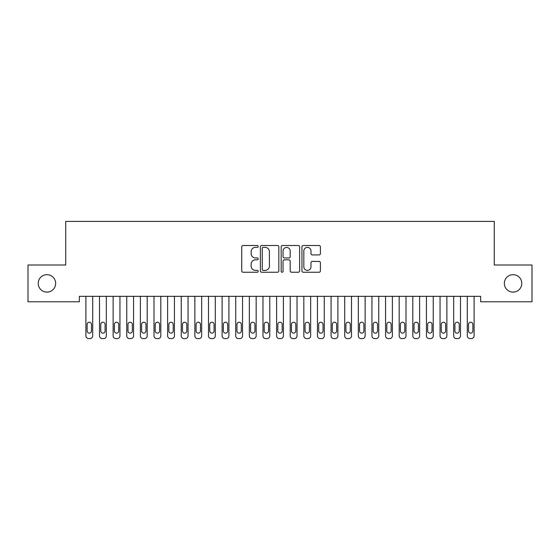 <?xml version="1.0" encoding="UTF-8"?>
<svg xmlns="http://www.w3.org/2000/svg" width="560" height="560" viewBox="0 0 560 560"><rect width="100%" height="100%" fill="white"/><g stroke="black" fill="none" stroke-linecap="round" stroke-linejoin="round"><path stroke-width="0.84" d="M258.209 246.435A0.938 0.938 0 0 0 257.271 245.504L243.061 245.504A1.337 1.337 0 0 0 241.724 246.841L241.724 270.907A1.337 1.337 0 0 0 243.061 272.244L257.271 272.244A0.938 0.938 0 0 0 258.209 271.306A0.938 0.938 0 0 0 257.271 270.375L255.43 270.375A4.277 4.277 0 0 1 251.153 266.091L251.153 264.089A4.277 4.277 0 0 1 255.43 259.812L257.271 259.812A0.938 0.938 0 0 0 258.209 258.874A0.938 0.938 0 0 0 257.271 257.936L255.43 257.936A4.277 4.277 0 0 1 251.153 253.659L251.153 251.65A4.277 4.277 0 0 1 255.43 247.373L257.271 247.373A0.938 0.938 0 0 0 258.209 246.435M504.35 283.395A8.715 8.715 0 0 0 513.065 292.11A8.715 8.715 0 0 0 521.787 283.395A8.715 8.715 0 0 0 513.065 274.673A8.715 8.715 0 0 0 504.35 283.395M38.213 283.395A8.715 8.715 0 0 0 46.935 292.11A8.715 8.715 0 0 0 55.65 283.395A8.715 8.715 0 0 0 46.935 274.673A8.715 8.715 0 0 0 38.213 283.395M319.074 254.926A1.337 1.337 0 0 0 320.411 253.589L320.411 246.841A1.337 1.337 0 0 0 319.074 245.504L303.296 245.504A1.337 1.337 0 0 0 301.959 246.841L301.959 270.907A1.337 1.337 0 0 0 303.296 272.244L319.074 272.244A1.337 1.337 0 0 0 320.411 270.907L320.411 262.752A1.337 1.337 0 0 0 319.074 261.415L312.326 261.415A1.337 1.337 0 0 0 310.989 262.752L310.989 266.798A3.577 3.577 0 0 1 307.412 270.375A3.577 3.577 0 0 1 303.835 266.798L303.835 250.95A3.577 3.577 0 0 1 307.412 247.373A3.577 3.577 0 0 1 310.989 250.95L310.989 253.589A1.337 1.337 0 0 0 312.326 254.926L319.074 254.926M480.648 296.331L79.352 296.331L79.352 301.784L28 301.784L28 265.006L65.73 265.006L65.73 221.41L494.27 221.41L494.27 265.006L532 265.006L532 301.784L480.648 301.784L480.648 296.331M278.831 246.841A1.337 1.337 0 0 0 277.494 245.504L261.716 245.504A1.337 1.337 0 0 0 260.379 246.841L260.379 270.907A1.337 1.337 0 0 0 261.716 272.244L277.494 272.244A1.337 1.337 0 0 0 278.831 270.907L278.831 246.841M282.506 245.504L298.284 245.504A1.337 1.337 0 0 1 299.621 246.841L299.621 270.907A1.337 1.337 0 0 1 298.284 272.244L291.529 272.244A1.337 1.337 0 0 1 290.192 270.907L290.192 261.149A1.337 1.337 0 0 0 288.855 259.812L284.382 259.812A1.337 1.337 0 0 0 283.045 261.149L283.045 271.306A0.938 0.938 0 0 1 282.107 272.244A0.938 0.938 0 0 1 281.169 271.306L281.169 246.841A1.337 1.337 0 0 1 282.506 245.504M263.186 247.373A0.938 0.938 0 0 0 262.248 248.311L262.248 269.437A0.938 0.938 0 0 0 263.186 270.375L265.125 270.375A4.277 4.277 0 0 0 269.402 266.091L269.402 251.65A4.277 4.277 0 0 0 265.125 247.373L263.186 247.373M290.192 251.02A3.577 3.577 0 0 0 286.615 247.443A3.577 3.577 0 0 0 283.045 251.02L283.045 256.599A1.337 1.337 0 0 0 284.382 257.936L288.855 257.936A1.337 1.337 0 0 0 290.192 256.599L290.192 251.02M85.89 335.86L85.89 296.331L85.89 335.86A2.723 2.723 179.3 0 0 88.613 338.59L89.978 338.59A2.723 2.723 179.3 0 0 92.701 335.86L92.701 296.331M87.115 330.96A2.177 2.177 0.7 0 0 89.299 333.137A2.177 2.177 0.7 0 0 91.476 330.96A2.177 2.177 -0.7 0 1 89.299 333.137A2.177 2.177 -0.7 0 1 87.115 330.96L87.115 324.422A2.177 2.177 -0.7 0 1 89.299 322.238A2.177 2.177 -0.7 0 1 91.476 324.422A2.177 2.177 0.7 0 0 89.299 322.238A2.177 2.177 0.7 0 0 87.115 324.422M91.476 324.422L91.476 330.96M99.512 335.86L99.512 296.331L99.512 335.86A2.723 2.723 179.3 0 0 102.235 338.59L103.6 338.59A2.723 2.723 179.3 0 0 106.323 335.86L106.323 296.331M100.737 330.96A2.177 2.177 0.7 0 0 102.921 333.137A2.177 2.177 0.7 0 0 105.098 330.96A2.177 2.177 -0.7 0 1 102.921 333.137A2.177 2.177 -0.7 0 1 100.737 330.96L100.737 324.422A2.177 2.177 -0.7 0 1 102.921 322.238A2.177 2.177 -0.7 0 1 105.098 324.422A2.177 2.177 0.7 0 0 102.921 322.238A2.177 2.177 0.7 0 0 100.737 324.422M113.134 335.86L113.134 296.331L113.134 335.86A2.723 2.723 179.3 0 0 115.857 338.59L117.222 338.59A2.723 2.723 179.3 0 0 119.945 335.86L119.945 296.331M114.359 330.96A2.177 2.177 0.7 0 0 116.543 333.137A2.177 2.177 0.7 0 0 118.72 330.96A2.177 2.177 -0.7 0 1 116.543 333.137A2.177 2.177 -0.7 0 1 114.359 330.96L114.359 324.422A2.177 2.177 -0.7 0 1 116.543 322.238A2.177 2.177 -0.7 0 1 118.72 324.422A2.177 2.177 0.7 0 0 116.543 322.238A2.177 2.177 0.7 0 0 114.359 324.422M105.098 324.422L105.098 330.96M118.72 324.422L118.72 330.96M126.756 335.86L126.756 296.331L126.756 335.86A2.723 2.723 179.3 0 0 129.479 338.59L130.844 338.59A2.723 2.723 179.3 0 0 133.567 335.86L133.567 296.331M127.981 330.96A2.177 2.177 0.7 0 0 130.165 333.137A2.177 2.177 0.7 0 0 132.342 330.96A2.177 2.177 -0.7 0 1 130.165 333.137A2.177 2.177 -0.7 0 1 127.981 330.96L127.981 324.422A2.177 2.177 -0.7 0 1 130.165 322.238A2.177 2.177 -0.7 0 1 132.342 324.422A2.177 2.177 0.7 0 0 130.165 322.238A2.177 2.177 0.7 0 0 127.981 324.422M140.378 335.86L140.378 296.331L140.378 335.86A2.723 2.723 179.3 0 0 143.101 338.59L144.466 338.59A2.723 2.723 179.3 0 0 147.189 335.86L147.189 296.331M141.603 330.96A2.177 2.177 0.7 0 0 143.787 333.137A2.177 2.177 0.7 0 0 145.964 330.96A2.177 2.177 -0.7 0 1 143.787 333.137A2.177 2.177 -0.7 0 1 141.603 330.96L141.603 324.422A2.177 2.177 -0.7 0 1 143.787 322.238A2.177 2.177 -0.7 0 1 145.964 324.422A2.177 2.177 0.7 0 0 143.787 322.238A2.177 2.177 0.7 0 0 141.603 324.422M132.342 324.422L132.342 330.96M145.964 324.422L145.964 330.96M154 335.86L154 296.331L154 335.86A2.723 2.723 179.3 0 0 156.723 338.59L158.088 338.59A2.723 2.723 179.3 0 0 160.811 335.86L160.811 296.331M155.225 330.96A2.177 2.177 0.7 0 0 157.402 333.137A2.177 2.177 0.7 0 0 159.586 330.96A2.177 2.177 -0.7 0 1 157.402 333.137A2.177 2.177 -0.7 0 1 155.225 330.96L155.225 324.422A2.177 2.177 -0.7 0 1 157.402 322.238A2.177 2.177 -0.7 0 1 159.586 324.422A2.177 2.177 0.7 0 0 157.402 322.238A2.177 2.177 0.7 0 0 155.225 324.422M159.586 324.422L159.586 330.96M167.622 335.86L167.622 296.331L167.622 335.86A2.723 2.723 179.3 0 0 170.345 338.59L171.71 338.59A2.723 2.723 179.3 0 0 174.433 335.86L174.433 296.331M168.847 330.96A2.177 2.177 0.7 0 0 171.024 333.137A2.177 2.177 0.7 0 0 173.208 330.96A2.177 2.177 -0.7 0 1 171.024 333.137A2.177 2.177 -0.7 0 1 168.847 330.96L168.847 324.422A2.177 2.177 -0.7 0 1 171.024 322.238A2.177 2.177 -0.7 0 1 173.208 324.422A2.177 2.177 0.7 0 0 171.024 322.238A2.177 2.177 0.7 0 0 168.847 324.422M173.208 324.422L173.208 330.96M181.244 335.86L181.244 296.331L181.244 335.86A2.723 2.723 179.3 0 0 183.967 338.59L185.332 338.59A2.723 2.723 179.3 0 0 188.055 335.86L188.055 296.331M182.469 330.96A2.177 2.177 0.7 0 0 184.646 333.137A2.177 2.177 0.7 0 0 186.83 330.96A2.177 2.177 -0.7 0 1 184.646 333.137A2.177 2.177 -0.7 0 1 182.469 330.96L182.469 324.422A2.177 2.177 -0.7 0 1 184.646 322.238A2.177 2.177 -0.7 0 1 186.83 324.422A2.177 2.177 0.7 0 0 184.646 322.238A2.177 2.177 0.7 0 0 182.469 324.422M186.83 324.422L186.83 330.96M194.866 335.86L194.866 296.331L194.866 335.86A2.723 2.723 179.3 0 0 197.589 338.59L198.954 338.59A2.723 2.723 179.3 0 0 201.677 335.86L201.677 296.331M196.091 330.96A2.177 2.177 0.7 0 0 198.268 333.137A2.177 2.177 0.7 0 0 200.452 330.96A2.177 2.177 -0.7 0 1 198.268 333.137A2.177 2.177 -0.7 0 1 196.091 330.96L196.091 324.422A2.177 2.177 -0.7 0 1 198.268 322.238A2.177 2.177 -0.7 0 1 200.452 324.422A2.177 2.177 0.7 0 0 198.268 322.238A2.177 2.177 0.7 0 0 196.091 324.422M200.452 324.422L200.452 330.96M208.488 335.86L208.488 296.331L208.488 335.86A2.723 2.723 179.3 0 0 211.211 338.59L212.576 338.59A2.723 2.723 179.3 0 0 215.299 335.86L215.299 296.331M209.713 330.96A2.177 2.177 0.7 0 0 211.89 333.137A2.177 2.177 0.7 0 0 214.074 330.96A2.177 2.177 -0.7 0 1 211.89 333.137A2.177 2.177 -0.7 0 1 209.713 330.96L209.713 324.422A2.177 2.177 -0.7 0 1 211.89 322.238A2.177 2.177 -0.7 0 1 214.074 324.422A2.177 2.177 0.7 0 0 211.89 322.238A2.177 2.177 0.7 0 0 209.713 324.422M214.074 324.422L214.074 330.96M222.11 335.86L222.11 296.331L222.11 335.86A2.723 2.723 179.3 0 0 224.833 338.59L226.198 338.59A2.723 2.723 179.3 0 0 228.921 335.86L228.921 296.331M223.335 330.96A2.177 2.177 0.7 0 0 225.512 333.137A2.177 2.177 0.7 0 0 227.696 330.96A2.177 2.177 -0.7 0 1 225.512 333.137A2.177 2.177 -0.7 0 1 223.335 330.96L223.335 324.422A2.177 2.177 -0.7 0 1 225.512 322.238A2.177 2.177 -0.7 0 1 227.696 324.422A2.177 2.177 0.7 0 0 225.512 322.238A2.177 2.177 0.7 0 0 223.335 324.422M227.696 324.422L227.696 330.96M235.732 335.86L235.732 296.331L235.732 335.86A2.723 2.723 179.3 0 0 238.455 338.59L239.813 338.59A2.723 2.723 179.3 0 0 242.543 335.86L242.543 296.331M236.957 330.96A2.177 2.177 0.7 0 0 239.134 333.137A2.177 2.177 0.7 0 0 241.318 330.96A2.177 2.177 -0.7 0 1 239.134 333.137A2.177 2.177 -0.7 0 1 236.957 330.96L236.957 324.422A2.177 2.177 -0.7 0 1 239.134 322.238A2.177 2.177 -0.7 0 1 241.318 324.422A2.177 2.177 0.7 0 0 239.134 322.238A2.177 2.177 0.7 0 0 236.957 324.422M241.318 324.422L241.318 330.96M249.354 335.86L249.354 296.331L249.354 335.86A2.723 2.723 179.3 0 0 252.077 338.59L253.435 338.59A2.723 2.723 179.3 0 0 256.165 335.86L256.165 296.331M250.579 330.96A2.177 2.177 0.7 0 0 252.756 333.137A2.177 2.177 0.7 0 0 254.933 330.96A2.177 2.177 -0.7 0 1 252.756 333.137A2.177 2.177 -0.7 0 1 250.579 330.96L250.579 324.422A2.177 2.177 -0.7 0 1 252.756 322.238A2.177 2.177 -0.7 0 1 254.933 324.422A2.177 2.177 0.7 0 0 252.756 322.238A2.177 2.177 0.7 0 0 250.579 324.422M254.933 324.422L254.933 330.96M262.976 335.86L262.976 296.331L262.976 335.86A2.723 2.723 179.3 0 0 265.699 338.59L267.057 338.59A2.723 2.723 179.3 0 0 269.787 335.86L269.787 296.331M264.201 330.96A2.177 2.177 0.7 0 0 266.378 333.137A2.177 2.177 0.7 0 0 268.555 330.96A2.177 2.177 -0.7 0 1 266.378 333.137A2.177 2.177 -0.7 0 1 264.201 330.96L264.201 324.422A2.177 2.177 -0.7 0 1 266.378 322.238A2.177 2.177 -0.7 0 1 268.555 324.422A2.177 2.177 0.7 0 0 266.378 322.238A2.177 2.177 0.7 0 0 264.201 324.422M268.555 324.422L268.555 330.96M276.598 335.86L276.598 296.331L276.598 335.86A2.723 2.723 179.3 0 0 279.321 338.59L280.679 338.59A2.723 2.723 179.3 0 0 283.402 335.86L283.402 296.331M277.823 330.96A2.177 2.177 0.7 0 0 280 333.137A2.177 2.177 0.7 0 0 282.177 330.96A2.177 2.177 -0.7 0 1 280 333.137A2.177 2.177 -0.7 0 1 277.823 330.96L277.823 324.422A2.177 2.177 -0.7 0 1 280 322.238A2.177 2.177 -0.7 0 1 282.177 324.422A2.177 2.177 0.7 0 0 280 322.238A2.177 2.177 0.7 0 0 277.823 324.422M282.177 324.422L282.177 330.96M290.213 335.86L290.213 296.331L290.213 335.86A2.723 2.723 179.3 0 0 292.943 338.59L294.301 338.59A2.723 2.723 179.3 0 0 297.024 335.86L297.024 296.331M291.445 330.96A2.177 2.177 0.7 0 0 293.622 333.137A2.177 2.177 0.7 0 0 295.799 330.96A2.177 2.177 -0.7 0 1 293.622 333.137A2.177 2.177 -0.7 0 1 291.445 330.96L291.445 324.422A2.177 2.177 -0.7 0 1 293.622 322.238A2.177 2.177 -0.7 0 1 295.799 324.422A2.177 2.177 0.7 0 0 293.622 322.238A2.177 2.177 0.7 0 0 291.445 324.422M295.799 324.422L295.799 330.96M303.835 335.86L303.835 296.331L303.835 335.86A2.723 2.723 179.3 0 0 306.565 338.59L307.923 338.59A2.723 2.723 179.3 0 0 310.646 335.86L310.646 296.331M305.067 330.96A2.177 2.177 0.7 0 0 307.244 333.137A2.177 2.177 0.7 0 0 309.421 330.96A2.177 2.177 -0.7 0 1 307.244 333.137A2.177 2.177 -0.7 0 1 305.067 330.96L305.067 324.422A2.177 2.177 -0.7 0 1 307.244 322.238A2.177 2.177 -0.7 0 1 309.421 324.422A2.177 2.177 0.7 0 0 307.244 322.238A2.177 2.177 0.7 0 0 305.067 324.422M309.421 324.422L309.421 330.96M317.457 335.86L317.457 296.331L317.457 335.86A2.723 2.723 179.3 0 0 320.187 338.59L321.545 338.59A2.723 2.723 179.3 0 0 324.268 335.86L324.268 296.331M318.682 330.96A2.177 2.177 0.7 0 0 320.866 333.137A2.177 2.177 0.7 0 0 323.043 330.96A2.177 2.177 -0.7 0 1 320.866 333.137A2.177 2.177 -0.7 0 1 318.682 330.96L318.682 324.422A2.177 2.177 -0.7 0 1 320.866 322.238A2.177 2.177 -0.7 0 1 323.043 324.422A2.177 2.177 0.7 0 0 320.866 322.238A2.177 2.177 0.7 0 0 318.682 324.422M323.043 324.422L323.043 330.96M331.079 335.86L331.079 296.331L331.079 335.86A2.723 2.723 179.3 0 0 333.802 338.59L335.167 338.59A2.723 2.723 179.3 0 0 337.89 335.86L337.89 296.331M332.304 330.96A2.177 2.177 0.7 0 0 334.488 333.137A2.177 2.177 0.7 0 0 336.665 330.96A2.177 2.177 -0.7 0 1 334.488 333.137A2.177 2.177 -0.7 0 1 332.304 330.96L332.304 324.422A2.177 2.177 -0.7 0 1 334.488 322.238A2.177 2.177 -0.7 0 1 336.665 324.422A2.177 2.177 0.7 0 0 334.488 322.238A2.177 2.177 0.7 0 0 332.304 324.422M336.665 324.422L336.665 330.96M344.701 335.86L344.701 296.331L344.701 335.86A2.723 2.723 179.3 0 0 347.424 338.59L348.789 338.59A2.723 2.723 179.3 0 0 351.512 335.86L351.512 296.331M345.926 330.96A2.177 2.177 0.7 0 0 348.11 333.137A2.177 2.177 0.7 0 0 350.287 330.96A2.177 2.177 -0.7 0 1 348.11 333.137A2.177 2.177 -0.7 0 1 345.926 330.96L345.926 324.422A2.177 2.177 -0.7 0 1 348.11 322.238A2.177 2.177 -0.7 0 1 350.287 324.422A2.177 2.177 0.7 0 0 348.11 322.238A2.177 2.177 0.7 0 0 345.926 324.422M350.287 324.422L350.287 330.96M358.323 335.86L358.323 296.331L358.323 335.86A2.723 2.723 179.3 0 0 361.046 338.59L362.411 338.59A2.723 2.723 179.3 0 0 365.134 335.86L365.134 296.331M359.548 330.96A2.177 2.177 0.7 0 0 361.732 333.137A2.177 2.177 0.7 0 0 363.909 330.96A2.177 2.177 -0.7 0 1 361.732 333.137A2.177 2.177 -0.7 0 1 359.548 330.96L359.548 324.422A2.177 2.177 -0.7 0 1 361.732 322.238A2.177 2.177 -0.7 0 1 363.909 324.422A2.177 2.177 0.7 0 0 361.732 322.238A2.177 2.177 0.7 0 0 359.548 324.422M363.909 324.422L363.909 330.96M371.945 335.86L371.945 296.331L371.945 335.86A2.723 2.723 179.3 0 0 374.668 338.59L376.033 338.59A2.723 2.723 179.3 0 0 378.756 335.86L378.756 296.331M373.17 330.96A2.177 2.177 0.7 0 0 375.354 333.137A2.177 2.177 0.7 0 0 377.531 330.96A2.177 2.177 -0.7 0 1 375.354 333.137A2.177 2.177 -0.7 0 1 373.17 330.96L373.17 324.422A2.177 2.177 -0.7 0 1 375.354 322.238A2.177 2.177 -0.7 0 1 377.531 324.422A2.177 2.177 0.7 0 0 375.354 322.238A2.177 2.177 0.7 0 0 373.17 324.422M377.531 324.422L377.531 330.96M385.567 335.86L385.567 296.331L385.567 335.86A2.723 2.723 179.3 0 0 388.29 338.59L389.655 338.59A2.723 2.723 179.3 0 0 392.378 335.86L392.378 296.331M386.792 330.96A2.177 2.177 0.7 0 0 388.976 333.137A2.177 2.177 0.7 0 0 391.153 330.96A2.177 2.177 -0.7 0 1 388.976 333.137A2.177 2.177 -0.7 0 1 386.792 330.96L386.792 324.422A2.177 2.177 -0.7 0 1 388.976 322.238A2.177 2.177 -0.7 0 1 391.153 324.422A2.177 2.177 0.7 0 0 388.976 322.238A2.177 2.177 0.7 0 0 386.792 324.422M391.153 324.422L391.153 330.96M399.189 335.86L399.189 296.331L399.189 335.86A2.723 2.723 179.3 0 0 401.912 338.59L403.277 338.59A2.723 2.723 179.3 0 0 406 335.86L406 296.331M400.414 330.96A2.177 2.177 0.7 0 0 402.598 333.137A2.177 2.177 0.7 0 0 404.775 330.96A2.177 2.177 -0.7 0 1 402.598 333.137A2.177 2.177 -0.7 0 1 400.414 330.96L400.414 324.422A2.177 2.177 -0.7 0 1 402.598 322.238A2.177 2.177 -0.7 0 1 404.775 324.422A2.177 2.177 0.7 0 0 402.598 322.238A2.177 2.177 0.7 0 0 400.414 324.422M404.775 324.422L404.775 330.96M412.811 335.86L412.811 296.331L412.811 335.86A2.723 2.723 179.3 0 0 415.534 338.59L416.899 338.59A2.723 2.723 179.3 0 0 419.622 335.86L419.622 296.331M414.036 330.96A2.177 2.177 0.7 0 0 416.213 333.137A2.177 2.177 0.7 0 0 418.397 330.96A2.177 2.177 -0.7 0 1 416.213 333.137A2.177 2.177 -0.7 0 1 414.036 330.96L414.036 324.422A2.177 2.177 -0.7 0 1 416.213 322.238A2.177 2.177 -0.7 0 1 418.397 324.422A2.177 2.177 0.7 0 0 416.213 322.238A2.177 2.177 0.7 0 0 414.036 324.422M418.397 324.422L418.397 330.96M426.433 335.86L426.433 296.331L426.433 335.86A2.723 2.723 179.3 0 0 429.156 338.59L430.521 338.59A2.723 2.723 179.3 0 0 433.244 335.86L433.244 296.331M427.658 330.96A2.177 2.177 0.7 0 0 429.835 333.137A2.177 2.177 0.7 0 0 432.019 330.96A2.177 2.177 -0.7 0 1 429.835 333.137A2.177 2.177 -0.7 0 1 427.658 330.96L427.658 324.422A2.177 2.177 -0.7 0 1 429.835 322.238A2.177 2.177 -0.7 0 1 432.019 324.422A2.177 2.177 0.7 0 0 429.835 322.238A2.177 2.177 0.7 0 0 427.658 324.422M432.019 324.422L432.019 330.96M440.055 335.86L440.055 296.331L440.055 335.86A2.723 2.723 179.3 0 0 442.778 338.59L444.143 338.59A2.723 2.723 179.3 0 0 446.866 335.86L446.866 296.331M441.28 330.96A2.177 2.177 0.7 0 0 443.457 333.137A2.177 2.177 0.7 0 0 445.641 330.96A2.177 2.177 -0.7 0 1 443.457 333.137A2.177 2.177 -0.7 0 1 441.28 330.96L441.28 324.422A2.177 2.177 -0.7 0 1 443.457 322.238A2.177 2.177 -0.7 0 1 445.641 324.422A2.177 2.177 0.7 0 0 443.457 322.238A2.177 2.177 0.7 0 0 441.28 324.422M445.641 324.422L445.641 330.96M453.677 335.86L453.677 296.331L453.677 335.86A2.723 2.723 179.3 0 0 456.4 338.59L457.765 338.59A2.723 2.723 179.3 0 0 460.488 335.86L460.488 296.331M454.902 330.96A2.177 2.177 0.7 0 0 457.079 333.137A2.177 2.177 0.7 0 0 459.263 330.96A2.177 2.177 -0.7 0 1 457.079 333.137A2.177 2.177 -0.7 0 1 454.902 330.96L454.902 324.422A2.177 2.177 -0.7 0 1 457.079 322.238A2.177 2.177 -0.7 0 1 459.263 324.422A2.177 2.177 0.7 0 0 457.079 322.238A2.177 2.177 0.7 0 0 454.902 324.422M459.263 324.422L459.263 330.96M467.299 335.86L467.299 296.331L467.299 335.86A2.723 2.723 179.3 0 0 470.022 338.59L471.387 338.59A2.723 2.723 179.3 0 0 474.11 335.86L474.11 296.331M468.524 330.96A2.177 2.177 0.7 0 0 470.701 333.137A2.177 2.177 0.7 0 0 472.885 330.96A2.177 2.177 -0.7 0 1 470.701 333.137A2.177 2.177 -0.7 0 1 468.524 330.96L468.524 324.422A2.177 2.177 -0.7 0 1 470.701 322.238A2.177 2.177 -0.7 0 1 472.885 324.422A2.177 2.177 0.7 0 0 470.701 322.238A2.177 2.177 0.7 0 0 468.524 324.422M472.885 324.422L472.885 330.96"/></g></svg>
